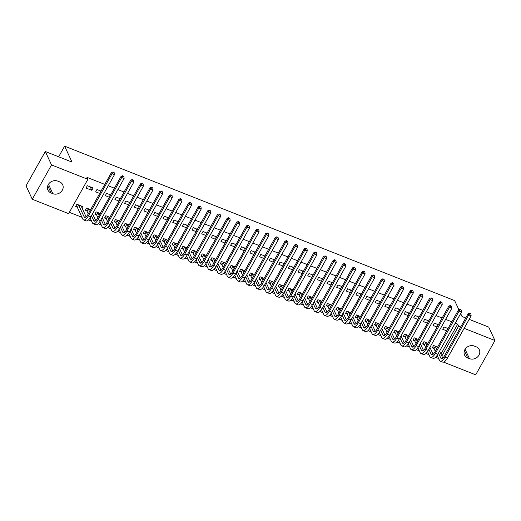 <?xml version="1.0" encoding="UTF-8"?>
<svg xmlns="http://www.w3.org/2000/svg" width="521" height="521" viewBox="0 0 521 521"><rect width="100%" height="100%" fill="white"/><g stroke="black" fill="none" stroke-linecap="round" stroke-linejoin="round"><path stroke-width="0.78" d="M69.365 212.314L81.973 217.309M88.511 219.895L91.611 221.125M98.15 223.711L101.25 224.942M107.795 227.534L110.888 228.758M117.433 231.35L120.527 232.574M127.072 235.166L130.165 236.391M136.71 238.983L139.804 240.207M146.349 242.799L149.449 244.023M155.987 246.615L159.087 247.84M165.626 250.432L168.726 251.663M175.271 254.248L178.364 255.479M184.909 258.064L188.003 259.295M194.548 261.887L197.641 263.112M204.186 265.703L207.28 266.928M213.825 269.52L216.925 270.744M223.463 273.336L226.563 274.56M233.102 277.152L236.202 278.377M242.747 280.969L245.84 282.193M252.385 284.785L255.479 286.009M262.024 288.601L265.117 289.832M271.662 292.418L274.756 293.649M281.301 296.241L284.401 297.465M290.939 300.057L294.039 301.281M300.578 303.873L303.678 305.098M310.223 307.69L313.316 308.914M319.861 311.506L322.955 312.73M329.5 315.322L332.593 316.547M339.138 319.139L342.238 320.363M348.777 322.955L351.877 324.186M358.415 326.771L361.515 328.002M368.054 330.594L371.154 331.818M377.699 334.41L380.792 335.635M387.337 338.227L390.431 339.451M396.976 342.043L400.069 343.267M406.614 345.859L409.714 347.084M416.253 349.676L419.353 350.9M425.891 353.492L428.991 354.716M435.53 357.308L438.428 358.455L439.444 360.285M68.622 213.643L32.276 199.256L51.533 164.936L87.873 179.328L68.622 213.643M51.533 164.936L45.307 151.507L26.05 185.821L32.276 199.256M469.187 319.353L488.724 327.09L494.95 340.519L475.693 374.84L443.579 362.121M45.307 151.507L72.009 162.083L64.624 146.16L58.658 156.795M64.624 146.16L454.638 300.597L458.871 309.735M86.818 211.005L85.255 210.386L86.558 208.068L90.602 209.67M101.015 191.122L96.965 189.52L95.662 191.839L99.713 193.441M106.095 218.644L104.532 218.025L105.835 215.707L109.885 217.309M120.292 198.755L116.242 197.153L114.939 199.471L118.99 201.08M125.379 226.277L123.809 225.658L125.112 223.34L129.162 224.942M139.569 206.394L135.525 204.792L134.223 207.111L138.267 208.713M144.656 233.909L143.093 233.291L144.395 230.972L148.439 232.574M158.846 214.027L154.802 212.425L153.5 214.743L157.55 216.345M163.933 241.542L162.37 240.923L163.672 238.605L167.716 240.207M178.13 221.659L174.079 220.057L172.777 222.376L176.827 223.978M183.216 249.181L181.647 248.556L182.949 246.238L187 247.846M197.407 229.292L193.356 227.69L192.06 230.008L196.104 231.611M202.493 256.814L200.93 256.195L202.226 253.877L206.277 255.479M216.684 236.931L212.64 235.323L211.337 237.641L215.388 239.25M221.77 264.447L220.207 263.828L221.51 261.509L225.554 263.112M235.967 244.564L231.917 242.962L230.614 245.28L234.665 246.882M241.047 272.079L239.484 271.461L240.787 269.142L244.837 270.744M255.244 252.197L251.194 250.594L249.898 252.913L253.942 254.515M260.331 279.712L258.761 279.093L260.064 276.775L264.114 278.377M274.521 259.829L270.477 258.227L269.175 260.546L273.219 262.148M279.608 287.351L278.045 286.726L279.347 284.407L283.391 286.016M293.805 267.462L289.754 265.86L288.452 268.178L292.502 269.78M298.885 294.984L297.322 294.365L298.624 292.047L302.668 293.649M313.082 275.101L309.031 273.499L307.729 275.817L311.779 277.419M318.168 302.616L316.599 301.998L317.901 299.679L321.952 301.281M332.359 282.734L328.308 281.132L327.012 283.45L331.056 285.052M337.445 310.249L335.882 309.63L337.178 307.312L341.229 308.914M351.636 290.366L347.592 288.764L346.289 291.083L350.34 292.685M356.722 317.882L355.159 317.263L356.462 314.945L360.506 316.547M370.919 297.999L366.869 296.397L365.566 298.715L369.617 300.317M375.999 325.521L374.436 324.902L375.739 322.584L379.789 324.186M390.196 305.638L386.146 304.03L384.85 306.348L388.894 307.957M395.283 333.153L393.72 332.535L395.016 330.216L399.066 331.818M409.473 313.271L405.429 311.669L404.127 313.987L408.171 315.589M414.56 340.786L412.997 340.167L414.299 337.849L418.343 339.451M428.757 320.903L424.706 319.301L423.404 321.62L427.454 323.222M433.837 348.419L432.274 347.8L433.576 345.482L437.627 347.084M448.034 328.536L443.983 326.934L442.681 329.252L446.731 330.855M440.896 354.059L457.685 324.14L455.256 323.183M451.805 321.815L445.618 319.366M442.166 317.999L435.979 315.544M432.528 314.176L426.341 311.727M422.889 310.36L416.702 307.911M413.251 306.543L407.064 304.095M403.612 302.727L397.425 300.278M393.967 298.911L387.78 296.462M384.329 295.094L378.142 292.646M374.69 291.278L368.503 288.829M365.052 287.462L358.865 285.013M355.413 283.645L349.226 281.19M345.775 279.829L339.588 277.374M336.136 276.006L329.949 273.558M326.491 272.19L320.304 269.741M316.853 268.374L310.666 265.925M307.214 264.557L301.027 262.109M297.576 260.741L291.389 258.292M287.937 256.925L281.75 254.476M278.299 253.108L272.112 250.66M268.654 249.292L262.473 246.837M259.015 245.476L252.828 243.02M249.377 241.653L243.19 239.204M239.738 237.837L233.551 235.388M230.1 234.02L223.913 231.571M220.461 230.204L214.274 227.755M210.823 226.388L204.636 223.939M201.178 222.571L194.991 220.123M191.539 218.755L185.352 216.306M181.901 214.939L175.714 212.49M172.262 211.122L166.075 208.667M162.624 207.299L156.437 204.851M152.985 203.483L146.798 201.034M143.347 199.667L137.16 197.218M133.702 195.85L127.515 193.402M124.063 192.034L117.876 189.585M114.425 188.218L108.238 185.769M104.786 184.401L86.955 177.342L87.873 179.328M438.395 324.72L434.345 323.118L433.042 325.436L437.093 327.038M424.198 344.602L422.635 343.984L423.938 341.665L427.982 343.267M419.112 317.087L415.068 315.485L413.765 317.803L417.816 319.406M404.921 336.97L403.358 336.351L404.654 334.033L408.705 335.635M399.835 309.454L395.784 307.846L394.488 310.171L398.532 311.773M385.644 329.337L384.075 328.718L385.377 326.4L389.428 328.002M380.558 301.815L376.507 300.213L375.205 302.532L379.255 304.134M366.361 321.704L364.798 321.079L366.1 318.761L370.151 320.369M361.281 294.183L357.23 292.581L355.928 294.899L359.978 296.501M347.084 314.065L345.521 313.447L346.823 311.128L350.867 312.73M341.997 286.55L337.953 284.948L336.651 287.266L340.695 288.868M327.807 306.433L326.237 305.814L327.54 303.496L331.59 305.098M322.72 278.917L318.67 277.315L317.374 279.634L321.418 281.236M308.523 298.8L306.96 298.181L308.263 295.863L312.313 297.465M303.443 271.285L299.393 269.676L298.09 271.995L302.141 273.603M289.246 291.167L287.683 290.549L288.986 288.23L293.03 289.832M284.16 263.646L280.116 262.043L278.813 264.362L282.864 265.964M269.969 283.535L268.406 282.91L269.702 280.591L273.753 282.2M264.883 256.013L260.832 254.411L259.536 256.729L263.58 258.331M250.692 275.896L249.123 275.277L250.425 272.958L254.476 274.56M245.606 248.38L241.555 246.778L240.253 249.097L244.303 250.699M231.409 268.263L229.846 267.644L231.148 265.326L235.192 266.928M226.329 240.748L222.278 239.146L220.976 241.464L225.026 243.066M212.132 260.63L210.569 260.012L211.871 257.693L215.915 259.295M207.045 233.108L203.001 231.506L201.699 233.825L205.743 235.427M192.855 252.998L191.285 252.379L192.588 250.054L196.638 251.663M187.768 225.476L183.718 223.874L182.415 226.192L186.466 227.794M173.571 245.358L172.008 244.74L173.311 242.421L177.361 244.023M168.491 217.843L164.441 216.241L163.138 218.56L167.189 220.162M154.294 237.726L152.731 237.107L154.034 234.789L158.078 236.391M149.208 210.21L145.164 208.608L143.861 210.927L147.912 212.529M135.017 230.093L133.454 229.474L134.75 227.156L138.801 228.758M129.931 202.578L125.88 200.969L124.584 203.288L128.628 204.896M115.74 222.46L114.171 221.842L115.473 219.523L119.524 221.125M110.654 194.939L106.603 193.337L105.301 195.655L109.351 197.257M96.457 214.828L94.894 214.203L96.196 211.884L100.24 213.493M93.109 187.996L87.326 185.704L86.024 188.022L91.807 190.315L93.109 187.996M81.947 207.886L82.702 206.544L76.913 204.252L75.617 206.57L77.18 207.189M51.11 192.991A7.164 6.245 -24.9 0 1 47.939 190.074A7.164 6.245 -24.9 0 1 49.762 182.747A7.164 6.245 -24.9 0 1 57.766 181.126L59.505 181.809A7.164 6.245 -24.9 0 1 62.676 184.734A7.164 6.245 -24.9 0 1 60.846 192.054A7.164 6.245 -24.9 0 1 52.842 193.682L51.11 192.991L47.756 185.769M457.685 324.14L458.61 326.133L460.701 326.96M464.152 328.328L494.95 340.519M460.655 313.57L462.023 316.521L465.735 317.986M476.122 346.784A7.164 6.245 -24.9 0 1 479.287 349.702A7.164 6.245 -24.9 0 1 477.464 357.028A7.164 6.245 -24.9 0 1 469.46 358.65L467.721 357.966A7.164 6.245 -24.9 0 1 464.556 355.042A7.164 6.245 -24.9 0 1 466.38 347.722A7.164 6.245 -24.9 0 1 474.384 346.094L476.122 346.784M441.821 356.051L458.61 326.133M446.855 328.074L447.506 329.474M437.217 324.257L437.868 325.658M427.578 320.435L428.229 321.841M417.94 316.618L418.591 318.025M408.301 312.802L408.952 314.209M398.663 308.986L399.307 310.386M389.018 305.169L389.669 306.569M379.379 301.353L380.03 302.753M369.741 297.537L370.392 298.937M360.102 293.72L360.753 295.12M350.464 289.904L351.115 291.304M340.825 286.088L341.476 287.488M331.187 282.265L331.831 283.671M321.542 278.448L322.193 279.855M311.903 274.632L312.554 276.032M302.265 270.816L302.916 272.216M292.626 266.999L293.277 268.4M282.988 263.183L283.639 264.583M273.349 259.367L274 260.767M263.711 255.55L264.355 256.951M254.066 251.734L254.717 253.134M244.427 247.911L245.078 249.318M234.789 244.095L235.44 245.502M225.15 240.279L225.801 241.679M215.512 236.462L216.163 237.863M205.873 232.646L206.524 234.046M196.235 228.83L196.879 230.23M186.59 225.013L187.241 226.414M176.951 221.197L177.602 222.597M167.313 217.381L167.964 218.781M157.674 213.558L158.325 214.965M148.036 209.742L148.687 211.148M138.397 205.925L139.048 207.332M128.759 202.109L129.403 203.509M119.114 198.293L119.765 199.693M109.475 194.476L110.126 195.876M99.837 190.66L100.488 192.06M90.198 186.844L91.807 190.315M470.925 314.007L469.727 313.128L470.925 314.007L471.14 315.869L468.731 314.918L445.077 357.067A8.395 3.165 111.6 0 1 440.258 361.144A8.395 3.165 111.6 0 1 439.444 360.291L437.152 355.348M435.269 351.284L434.032 348.627L432.638 347.155M439.555 351.167L442.759 358.07M435.139 346.1L436.565 348.966M438.48 353.082L440.746 357.973A5.601 2.11 -68.4 0 0 441.287 358.539A5.601 2.11 -68.4 0 0 444.504 355.823L468.158 313.675L469.727 313.128M471.14 315.869L447.487 358.025A8.395 3.165 111.6 0 1 442.668 362.102L440.258 361.144M469.962 313.622L468.731 314.918L468.158 313.675M435.335 346.309L434.032 348.627M461.287 310.19L460.089 309.311L461.287 310.19L461.502 312.053L459.092 311.102L435.439 353.251A8.395 3.165 111.6 0 1 430.62 357.328A8.395 3.165 111.6 0 1 429.805 356.475L427.513 351.532M425.631 347.468L424.394 344.811L422.993 343.339M429.916 347.351L433.12 354.254M425.501 342.284L426.927 345.149M428.842 349.265L431.108 354.156A5.601 2.11 -68.4 0 0 431.648 354.723A5.601 2.11 -68.4 0 0 434.859 352.007L458.519 309.858L460.089 309.311M461.502 312.053L437.848 354.208A8.395 3.165 111.6 0 1 433.029 358.279L430.62 357.328M460.323 309.806L459.092 311.102L458.519 309.858M425.696 342.492L424.394 344.811M451.642 306.374L450.45 305.495L451.642 306.374L451.863 308.237L449.454 307.279L425.8 349.435A8.395 3.165 111.6 0 1 420.981 353.512A8.395 3.165 111.6 0 1 420.167 352.658L417.875 347.715M415.986 343.652L414.755 340.995L413.355 339.523M420.278 343.528L423.482 350.438M415.862 338.468L417.288 341.333M419.197 345.449L421.469 350.34A5.601 2.11 -68.4 0 0 422.01 350.907A5.601 2.11 -68.4 0 0 425.221 348.191L448.874 306.035L450.45 305.495M451.863 308.237L428.21 350.386A8.395 3.165 111.6 0 1 423.391 354.462L420.981 353.512M450.678 305.99L449.454 307.279L448.874 306.035M416.058 338.676L414.755 340.995M442.003 302.551L440.812 301.672L442.003 302.551L442.225 304.42L439.815 303.463L416.162 345.618A8.395 3.165 111.6 0 1 411.336 349.695A8.395 3.165 111.6 0 1 410.528 348.842L408.23 343.899M406.347 339.835L405.117 337.172L403.716 335.706M410.639 339.712L413.837 346.621M406.224 334.651L407.65 337.517M409.558 341.633L411.824 346.524A5.601 2.11 -68.4 0 0 412.372 347.09A5.601 2.11 -68.4 0 0 415.582 344.374L439.236 302.219L440.812 301.672M442.225 304.42L418.571 346.569A8.395 3.165 111.6 0 1 413.746 350.646L411.336 349.695M441.04 302.173L439.815 303.463L439.236 302.219M406.419 334.853L405.117 337.172M432.365 298.735L431.173 297.856L432.365 298.735L432.586 300.604L430.177 299.647L406.523 341.802A8.395 3.165 111.6 0 1 401.698 345.879A8.395 3.165 111.6 0 1 400.89 345.026L398.591 340.076M396.709 336.019L395.478 333.355L394.078 331.89M400.994 335.895L404.198 342.805M396.585 330.835L398.011 333.7M399.92 337.816L402.186 342.707A5.601 2.11 -68.4 0 0 402.726 343.274A5.601 2.11 -68.4 0 0 405.944 340.558L429.597 298.403L431.173 297.856M432.586 300.604L408.933 342.753A8.395 3.165 111.6 0 1 404.107 346.83L401.698 345.879M431.401 298.357L430.177 299.647L429.597 298.403M396.774 331.037L395.478 333.355M422.726 294.919L421.535 294.039L422.726 294.919L422.948 296.788L420.538 295.83L396.878 337.986A8.395 3.165 111.6 0 1 392.059 342.056A8.395 3.165 111.6 0 1 391.245 341.209L388.953 336.26M387.07 332.203L385.84 329.539L384.439 328.074M391.356 332.079L394.56 338.989M386.94 327.019L388.373 329.884M390.281 334L392.547 338.891A5.601 2.11 -68.4 0 0 393.088 339.458A5.601 2.11 -68.4 0 0 396.305 336.742L419.959 294.586L421.535 294.039M422.948 296.788L399.288 338.937A8.395 3.165 111.6 0 1 394.469 343.013L392.059 342.056M421.763 294.541L420.538 295.83L419.959 294.586M387.136 327.221L385.84 329.539M413.088 291.102L411.89 290.223L413.088 291.102L413.303 292.971L410.893 292.014L387.24 334.169A8.395 3.165 111.6 0 1 382.421 338.24A8.395 3.165 111.6 0 1 381.606 337.393L379.314 332.444M377.432 328.386L376.195 325.723L374.801 324.257M381.717 328.263L384.921 335.166M377.302 323.202L378.734 326.068M380.643 330.184L382.909 335.075A5.601 2.11 -68.4 0 0 383.449 335.641A5.601 2.11 -68.4 0 0 386.667 332.926L410.32 290.77L411.89 290.223M413.303 292.971L389.649 335.12A8.395 3.165 111.6 0 1 384.83 339.197L382.421 338.24M412.124 290.725L410.893 292.014L410.32 290.77M377.497 323.404L376.195 325.723M403.449 287.286L402.251 286.407L403.449 287.286L403.664 289.148L401.255 288.198L377.601 330.347A8.395 3.165 111.6 0 1 372.782 334.423A8.395 3.165 111.6 0 1 371.968 333.577L369.676 328.627M367.793 324.563L366.556 321.906L365.162 320.441M372.079 324.446L375.283 331.349M367.663 319.386L369.089 322.245M371.004 326.367L373.27 331.258A5.601 2.11 -68.4 0 0 373.811 331.825A5.601 2.11 -68.4 0 0 377.028 329.103L400.682 286.954L402.251 286.407M403.664 289.148L380.011 331.304A8.395 3.165 111.6 0 1 375.192 335.381L372.782 334.423M402.486 286.902L401.255 288.198L400.682 286.954M367.859 319.588L366.556 321.906M393.811 283.47L392.613 282.59L393.811 283.47L394.026 285.332L391.616 284.381L367.963 326.53A8.395 3.165 111.6 0 1 363.144 330.607A8.395 3.165 111.6 0 1 362.329 329.76L360.037 324.811M358.148 320.747L356.918 318.09L355.517 316.618M362.44 320.63L365.644 327.533M358.025 315.563L359.451 318.429M361.359 322.551L363.632 327.435A5.601 2.11 -68.4 0 0 364.172 328.009A5.601 2.11 -68.4 0 0 367.383 325.286L391.043 283.137L392.613 282.59M394.026 285.332L370.372 327.488A8.395 3.165 111.6 0 1 365.553 331.564L363.144 330.607M392.847 283.085L391.616 284.381L391.043 283.137M358.22 315.772L356.918 318.09M384.166 279.653L382.974 278.774L384.166 279.653L384.387 281.516L381.978 280.565L358.324 322.714A8.395 3.165 111.6 0 1 353.505 326.791A8.395 3.165 111.6 0 1 352.691 325.938L350.399 320.995M348.51 316.931L347.279 314.274L345.879 312.802M352.802 316.814L355.999 323.717M348.386 311.747L349.812 314.612M351.721 318.728L353.993 323.619A5.601 2.11 -68.4 0 0 354.534 324.186A5.601 2.11 -68.4 0 0 357.745 321.47L381.398 279.321L382.974 278.774M384.387 281.516L360.734 323.671A8.395 3.165 111.6 0 1 355.915 327.748L353.505 326.791M383.202 279.269L381.978 280.565L381.398 279.321M348.582 311.955L347.279 314.274M374.527 275.837L373.336 274.958L374.527 275.837L374.749 277.7L372.339 276.749L348.686 318.898A8.395 3.165 111.6 0 1 343.86 322.974A8.395 3.165 111.6 0 1 343.052 322.121L340.754 317.178M338.871 313.114L337.641 310.457L336.24 308.986M343.163 312.997L346.361 319.901M338.748 307.931L340.174 310.796M342.082 314.912L344.348 319.803A5.601 2.11 -68.4 0 0 344.895 320.369A5.601 2.11 -68.4 0 0 348.106 317.654L371.76 275.505L373.336 274.958M374.749 277.7L351.095 319.855A8.395 3.165 111.6 0 1 346.27 323.925L343.86 322.974M373.564 275.453L372.339 276.749L371.76 275.505M338.943 308.139L337.641 310.457M364.889 272.021L363.697 271.141L364.889 272.021L365.11 273.883L362.701 272.926L339.047 315.081A8.395 3.165 111.6 0 1 334.222 319.158A8.395 3.165 111.6 0 1 333.414 318.305L331.115 313.362M329.233 309.298L328.002 306.641L326.602 305.169M333.518 309.174L336.722 316.084M329.109 304.114L330.535 306.98M332.444 311.096L334.71 315.986A5.601 2.11 -68.4 0 0 335.25 316.553A5.601 2.11 -68.4 0 0 338.468 313.837L362.121 271.688L363.697 271.141M365.11 273.883L341.457 316.032A8.395 3.165 111.6 0 1 336.631 320.109L334.222 319.158M363.925 271.636L362.701 272.926L362.121 271.688M329.298 304.323L328.002 306.641M355.25 268.204L354.059 267.325L355.25 268.204L355.472 270.067L353.062 269.11L329.402 311.265A8.395 3.165 111.6 0 1 324.583 315.342A8.395 3.165 111.6 0 1 323.769 314.489L321.477 309.546M319.594 305.482L318.357 302.818L316.963 301.353M323.88 305.358L327.084 312.268M319.464 300.298L320.897 303.163M322.805 307.279L325.071 312.17A5.601 2.11 -68.4 0 0 325.612 312.737A5.601 2.11 -68.4 0 0 328.829 310.021L352.483 267.866L354.059 267.325M355.472 270.067L331.812 312.216A8.395 3.165 111.6 0 1 326.993 316.293L324.583 315.342M354.287 267.82L353.062 269.11L352.483 267.866M319.66 300.5L318.357 302.818M345.612 264.381L344.414 263.502L345.612 264.381L345.827 266.251L343.417 265.293L319.764 307.449A8.395 3.165 111.6 0 1 314.945 311.525A8.395 3.165 111.6 0 1 314.13 310.672L311.838 305.723M309.956 301.666L308.719 299.002L307.325 297.537M314.241 301.542L317.445 308.452M309.826 296.482L311.258 299.347M313.167 303.463L315.433 308.354A5.601 2.11 -68.4 0 0 315.973 308.92A5.601 2.11 -68.4 0 0 319.191 306.205L342.844 264.049L344.414 263.502M345.827 266.251L322.173 308.399A8.395 3.165 111.6 0 1 317.354 312.476L314.945 311.525M344.648 264.004L343.417 265.293L342.844 264.049M310.021 296.683L308.719 299.002M335.973 260.565L334.775 259.686L335.973 260.565L336.188 262.434L333.779 261.477L310.125 303.632A8.395 3.165 111.6 0 1 305.306 307.703A8.395 3.165 111.6 0 1 304.492 306.856L302.2 301.906M300.317 297.849L299.08 295.186L297.686 293.72M304.603 297.725L307.807 304.635M300.187 292.665L301.613 295.531M303.528 299.647L305.794 304.538A5.601 2.11 -68.4 0 0 306.335 305.104A5.601 2.11 -68.4 0 0 309.552 302.388L333.206 260.233L334.775 259.686M336.188 262.434L312.535 304.583A8.395 3.165 111.6 0 1 307.716 308.66L305.306 307.703M335.01 260.187L333.779 261.477L333.206 260.233M300.383 292.867L299.08 295.186M326.328 256.749L325.137 255.87L326.328 256.749L326.55 258.618L324.14 257.661L300.487 299.816A8.395 3.165 111.6 0 1 295.668 303.886A8.395 3.165 111.6 0 1 294.853 303.04L292.561 298.09M290.672 294.033L289.442 291.369L288.041 289.904M294.964 293.909L298.168 300.812M290.549 288.849L291.975 291.714M293.883 295.83L296.156 300.721A5.601 2.11 -68.4 0 0 296.696 301.288A5.601 2.11 -68.4 0 0 299.907 298.572L323.567 256.417L325.137 255.87M326.55 258.618L302.896 300.767A8.395 3.165 111.6 0 1 298.077 304.844L295.668 303.886M325.365 256.371L324.14 257.661L323.567 256.417M290.744 289.051L289.442 291.369M316.69 252.932L315.498 252.053L316.69 252.932L316.911 254.795L314.502 253.844L290.848 295.993A8.395 3.165 111.6 0 1 286.022 300.07A8.395 3.165 111.6 0 1 285.215 299.223L282.923 294.274M281.034 290.21L279.803 287.553L278.403 286.088M285.326 290.093L288.523 296.996M280.91 285.033L282.336 287.892M284.245 292.014L286.517 296.905A5.601 2.11 -68.4 0 0 287.058 297.471A5.601 2.11 -68.4 0 0 290.269 294.749L313.922 252.6L315.498 252.053M316.911 254.795L293.258 296.95A8.395 3.165 111.6 0 1 288.439 301.027L286.022 300.07M315.726 252.548L314.502 253.844L313.922 252.6M281.106 285.234L279.803 287.553M307.051 249.116L305.86 248.237L307.051 249.116L307.273 250.979L304.863 250.028L281.21 292.177A8.395 3.165 111.6 0 1 276.384 296.254A8.395 3.165 111.6 0 1 275.576 295.407L273.278 290.457M271.395 286.394L270.165 283.737L268.764 282.265M275.687 286.276L278.885 293.18M271.272 281.21L272.698 284.075M274.606 288.198L276.872 293.089A5.601 2.11 -68.4 0 0 277.419 293.655A5.601 2.11 -68.4 0 0 280.63 290.933L304.284 248.784L305.86 248.237M307.273 250.979L283.619 293.134A8.395 3.165 111.6 0 1 278.794 297.211L276.384 296.254M306.087 248.732L304.863 250.028L304.284 248.784M271.467 281.418L270.165 283.737M297.413 245.3L296.221 244.421L297.413 245.3L297.634 247.162L295.225 246.212L271.571 288.36A8.395 3.165 111.6 0 1 266.745 292.437A8.395 3.165 111.6 0 1 265.931 291.584L263.639 286.641M261.757 282.577L260.526 279.92L259.126 278.448M266.042 282.46L269.246 289.363M261.633 277.393L263.059 280.259M264.968 284.375L267.234 289.266A5.601 2.11 -68.4 0 0 267.774 289.832A5.601 2.11 -68.4 0 0 270.992 287.117L294.645 244.968L296.221 244.421M297.634 247.162L273.981 289.318A8.395 3.165 111.6 0 1 269.155 293.395L266.745 292.437M296.449 244.916L295.225 246.212L294.645 244.968M261.822 277.602L260.526 279.92M287.774 241.483L286.576 240.604L287.774 241.483L287.996 243.346L285.586 242.395L261.926 284.544A8.395 3.165 111.6 0 1 257.107 288.621A8.395 3.165 111.6 0 1 256.293 287.768L254.001 282.825M252.118 278.761L250.881 276.104L249.487 274.632M256.404 278.644L259.608 285.547M251.988 273.577L253.421 276.443M255.329 280.558L257.595 285.449A5.601 2.11 -68.4 0 0 258.136 286.016A5.601 2.11 -68.4 0 0 261.353 283.3L285.007 241.151L286.576 240.604M287.996 243.346L264.336 285.501A8.395 3.165 111.6 0 1 259.517 289.572L257.107 288.621M286.81 241.099L285.586 242.395L285.007 241.151M252.184 273.785L250.881 276.104M278.136 237.667L276.938 236.788L278.136 237.667L278.351 239.53L275.941 238.572L252.288 280.728A8.395 3.165 111.6 0 1 247.468 284.805A8.395 3.165 111.6 0 1 246.654 283.952L244.362 279.009M242.48 274.945L241.243 272.288L239.849 270.816M246.765 274.827L249.969 281.731M242.35 269.761L243.782 272.626M245.691 276.742L247.957 281.633A5.601 2.11 -68.4 0 0 248.497 282.2A5.601 2.11 -68.4 0 0 251.715 279.484L275.368 237.335L276.938 236.788M278.351 239.53L254.697 281.685A8.395 3.165 111.6 0 1 249.878 285.755L247.468 284.805M277.172 237.283L275.941 238.572L275.368 237.335M242.545 269.969L241.243 272.288M268.497 233.851L267.299 232.972L268.497 233.851L268.712 235.713L266.303 234.756L242.649 276.911A8.395 3.165 111.6 0 1 237.83 280.988A8.395 3.165 111.6 0 1 237.016 280.135L234.724 275.192M232.841 271.128L231.604 268.465L230.21 266.999M237.127 271.005L240.331 277.914M232.711 265.944L234.137 268.81M236.052 272.926L238.318 277.817A5.601 2.11 -68.4 0 0 238.859 278.383A5.601 2.11 -68.4 0 0 242.076 275.668L265.73 233.512L267.299 232.972M268.712 235.713L245.059 277.862A8.395 3.165 111.6 0 1 240.24 281.939L237.83 280.988M267.534 233.467L266.303 234.756L265.73 233.512M232.907 266.146L231.604 268.465M258.852 230.028L257.661 229.149L258.852 230.028L259.074 231.897L256.664 230.94L233.011 273.095A8.395 3.165 111.6 0 1 228.191 277.172A8.395 3.165 111.6 0 1 227.377 276.319L225.085 271.369M223.196 267.312L221.966 264.648L220.565 263.183M227.488 267.188L230.692 274.098M223.073 262.128L224.499 264.994M226.407 269.11L228.68 274A5.601 2.11 -68.4 0 0 229.22 274.567A5.601 2.11 -68.4 0 0 232.431 271.851L256.091 229.696L257.661 229.149M259.074 231.897L235.42 274.046A8.395 3.165 111.6 0 1 230.601 278.123L228.191 277.172M257.888 229.65L256.664 230.94L256.091 229.696M223.268 262.33L221.966 264.648M249.214 226.212L248.022 225.333L249.214 226.212L249.435 228.081L247.026 227.123L223.372 269.279A8.395 3.165 111.6 0 1 218.546 273.356A8.395 3.165 111.6 0 1 217.739 272.503L215.447 267.553M213.558 263.496L212.327 260.832L210.927 259.367M217.85 263.372L221.047 270.282M213.434 258.312L214.86 261.177M216.769 265.293L219.041 270.184A5.601 2.11 -68.4 0 0 219.582 270.751A5.601 2.11 -68.4 0 0 222.793 268.035L246.446 225.88L248.022 225.333M249.435 228.081L225.782 270.23A8.395 3.165 111.6 0 1 220.963 274.306L218.546 273.356M248.25 225.834L247.026 227.123L246.446 225.88M213.63 258.514L212.327 260.832M239.575 222.395L238.384 221.516L239.575 222.395L239.797 224.264L237.387 223.307L213.734 265.463A8.395 3.165 111.6 0 1 208.908 269.533A8.395 3.165 111.6 0 1 208.1 268.686L205.802 263.737M203.919 259.679L202.689 257.016L201.288 255.55M208.211 259.556L211.409 266.459M203.796 254.495L205.222 257.361M207.13 261.477L209.396 266.368A5.601 2.11 -68.4 0 0 209.943 266.934A5.601 2.11 -68.4 0 0 213.154 264.219L236.808 222.063L238.384 221.516M239.797 224.264L216.143 266.413A8.395 3.165 111.6 0 1 211.318 270.49L208.908 269.533M238.611 222.018L237.387 223.307L236.808 222.063M203.991 254.697L202.689 257.016M229.937 218.579L228.745 217.7L229.937 218.579L230.158 220.442L227.749 219.491L204.089 261.64A8.395 3.165 111.6 0 1 199.269 265.717A8.395 3.165 111.6 0 1 198.455 264.87L196.163 259.92M194.281 255.863L193.05 253.199L191.65 251.734M198.566 255.739L201.77 262.643M194.157 250.679L195.583 253.538M197.492 257.661L199.758 262.551A5.601 2.11 -68.4 0 0 200.298 263.118A5.601 2.11 -68.4 0 0 203.516 260.396L227.169 218.247L228.745 217.7M230.158 220.442L206.505 262.597A8.395 3.165 111.6 0 1 201.679 266.674L199.269 265.717M228.973 218.195L227.749 219.491L227.169 218.247M194.346 250.881L193.05 253.199M220.298 214.763L219.1 213.884L220.298 214.763L220.52 216.625L218.11 215.674L194.45 257.823A8.395 3.165 111.6 0 1 189.631 261.9A8.395 3.165 111.6 0 1 188.817 261.054L186.525 256.104M184.642 252.04L183.405 249.383L182.011 247.911M188.928 251.923L192.132 258.826M184.512 246.863L185.945 249.722M187.853 253.844L190.119 258.735A5.601 2.11 -68.4 0 0 190.66 259.302A5.601 2.11 -68.4 0 0 193.877 256.579L217.531 214.431L219.1 213.884M220.52 216.625L196.86 258.781A8.395 3.165 111.6 0 1 192.041 262.858L189.631 261.9M219.334 214.378L218.11 215.674L217.531 214.431M184.708 247.065L183.405 249.383M210.66 210.946L209.462 210.067L210.66 210.946L210.875 212.809L208.465 211.858L184.812 254.007A8.395 3.165 111.6 0 1 179.992 258.084A8.395 3.165 111.6 0 1 179.178 257.231L176.886 252.288M175.004 248.224L173.767 245.567L172.373 244.095M179.289 248.107L182.493 255.01M174.874 243.04L176.306 245.905M178.215 250.021L180.481 254.912A5.601 2.11 -68.4 0 0 181.021 255.485A5.601 2.11 -68.4 0 0 184.239 252.763L207.892 210.614L209.462 210.067M210.875 212.809L187.221 254.964A8.395 3.165 111.6 0 1 182.402 259.041L179.992 258.084M209.696 210.562L208.465 211.858L207.892 210.614M175.069 243.248L173.767 245.567M201.021 207.13L199.823 206.251L201.021 207.13L201.236 208.993L198.827 208.042L175.173 250.191A8.395 3.165 111.6 0 1 170.354 254.268A8.395 3.165 111.6 0 1 169.54 253.414L167.248 248.471M165.365 244.408L164.128 241.751L162.734 240.279M169.651 244.29L172.855 251.194M165.235 239.224L166.661 242.089M168.576 246.205L170.842 251.096A5.601 2.11 -68.4 0 0 171.383 251.663A5.601 2.11 -68.4 0 0 174.6 248.947L198.254 206.798L199.823 206.251M201.236 208.993L177.583 251.148A8.395 3.165 111.6 0 1 172.764 255.218L170.354 254.268M200.057 206.746L198.827 208.042L198.254 206.798M165.431 239.432L164.128 241.751M191.376 203.314L190.185 202.435L191.376 203.314L191.598 205.176L189.188 204.225L165.535 246.374A8.395 3.165 111.6 0 1 160.715 250.451A8.395 3.165 111.6 0 1 159.901 249.598L157.609 244.655M155.72 240.591L154.49 237.934L153.089 236.462M160.012 240.474L163.216 247.377M155.597 235.407L157.023 238.273M158.931 242.389L161.204 247.28A5.601 2.11 -68.4 0 0 161.744 247.846A5.601 2.11 -68.4 0 0 164.955 245.13L188.615 202.982L190.185 202.435M191.598 205.176L167.944 247.332A8.395 3.165 111.6 0 1 163.125 251.402L160.715 250.451M190.412 202.93L189.188 204.225L188.615 202.982M155.792 235.616L154.49 237.934M181.738 199.497L180.546 198.618L181.738 199.497L181.959 201.36L179.55 200.403L155.896 242.558A8.395 3.165 111.6 0 1 151.07 246.635A8.395 3.165 111.6 0 1 150.263 245.782L147.971 240.839M146.082 236.775L144.851 234.118L143.451 232.646M150.374 236.651L153.571 243.561M145.958 231.591L147.384 234.457M149.293 238.572L151.565 243.463A5.601 2.11 -68.4 0 0 152.106 244.03A5.601 2.11 -68.4 0 0 155.317 241.314L178.97 199.159L180.546 198.618M181.959 201.36L158.306 243.509A8.395 3.165 111.6 0 1 153.48 247.586L151.07 246.635M180.774 199.113L179.55 200.403L178.97 199.159M146.154 231.793L144.851 234.118M172.099 195.675L170.908 194.795L172.099 195.675L172.321 197.544L169.911 196.586L146.258 238.742A8.395 3.165 111.6 0 1 141.432 242.819A8.395 3.165 111.6 0 1 140.624 241.965L138.326 237.022M136.443 232.959L135.213 230.295L133.812 228.83M140.735 232.835L143.933 239.745M136.32 227.775L137.746 230.64M139.654 234.756L141.92 239.647A5.601 2.11 -68.4 0 0 142.467 240.214A5.601 2.11 -68.4 0 0 145.678 237.498L169.332 195.342L170.908 194.795M172.321 197.544L148.667 239.693A8.395 3.165 111.6 0 1 143.842 243.769L141.432 242.819M171.135 195.297L169.911 196.586L169.332 195.342M136.515 227.977L135.213 230.295M162.461 191.858L161.269 190.979L162.461 191.858L162.682 193.727L160.273 192.77L136.613 234.925A8.395 3.165 111.6 0 1 131.793 239.002A8.395 3.165 111.6 0 1 130.979 238.149L128.687 233.2M126.805 229.142L125.574 226.479L124.174 225.013M131.09 229.019L134.294 235.928M126.675 223.958L128.107 226.824M130.016 230.94L132.282 235.831A5.601 2.11 -68.4 0 0 132.822 236.397A5.601 2.11 -68.4 0 0 136.04 233.682L159.693 191.526L161.269 190.979M162.682 193.727L139.029 235.876A8.395 3.165 111.6 0 1 134.203 239.953L131.793 239.002M161.497 191.481L160.273 192.77L159.693 191.526M126.87 224.16L125.574 226.479M152.822 188.042L151.624 187.163L152.822 188.042L153.044 189.911L150.634 188.954L126.974 231.109A8.395 3.165 111.6 0 1 122.155 235.179A8.395 3.165 111.6 0 1 121.341 234.333L119.049 229.383M117.166 225.326L115.929 222.662L114.535 221.197M121.452 225.202L124.656 232.105M117.036 220.142L118.469 223.008M120.377 227.123L122.643 232.014A5.601 2.11 -68.4 0 0 123.184 232.581A5.601 2.11 -68.4 0 0 126.401 229.865L150.055 187.71L151.624 187.163M153.044 189.911L129.384 232.06A8.395 3.165 111.6 0 1 124.565 236.137L122.155 235.179M151.858 187.664L150.634 188.954L150.055 187.71M117.232 220.344L115.929 222.662M143.184 184.226L141.986 183.346L143.184 184.226L143.399 186.095L140.989 185.137L117.336 227.286A8.395 3.165 111.6 0 1 112.516 231.363A8.395 3.165 111.6 0 1 111.702 230.516L109.41 225.567M107.528 221.51L106.291 218.846L104.897 217.381M111.813 221.386L115.017 228.289M107.398 216.326L108.824 219.191M110.739 223.307L113.005 228.198A5.601 2.11 -68.4 0 0 113.545 228.765A5.601 2.11 -68.4 0 0 116.763 226.049L140.416 183.893L141.986 183.346M143.399 186.095L119.745 228.244A8.395 3.165 111.6 0 1 114.926 232.32L112.516 231.363M142.22 183.848L140.989 185.137L140.416 183.893M107.593 216.528L106.291 218.846M133.545 180.409L132.347 179.53L133.545 180.409L133.76 182.272L131.351 181.321L107.697 223.47A8.395 3.165 111.6 0 1 102.878 227.547A8.395 3.165 111.6 0 1 102.064 226.7L99.771 221.751M97.889 217.687L96.652 215.03L95.258 213.558M102.175 217.57L105.379 224.473M97.759 212.509L99.185 215.368M101.1 219.491L103.366 224.382A5.601 2.11 -68.4 0 0 103.907 224.948A5.601 2.11 -68.4 0 0 107.118 222.226L130.778 180.077L132.347 179.53M133.76 182.272L110.107 224.427A8.395 3.165 111.6 0 1 105.288 228.504L102.878 227.547M132.581 180.025L131.351 181.321L130.778 180.077M97.955 212.711L96.652 215.03M123.9 176.593L122.709 175.714L123.9 176.593L124.122 178.456L121.712 177.505L98.059 219.654A8.395 3.165 111.6 0 1 93.239 223.73A8.395 3.165 111.6 0 1 92.425 222.877L90.133 217.934M88.244 213.87L87.014 211.213L85.613 209.742M92.536 213.753L95.74 220.657M88.121 208.687L89.547 211.552M91.455 215.674L93.728 220.559A5.601 2.11 -68.4 0 0 94.268 221.132A5.601 2.11 -68.4 0 0 97.479 218.41L121.139 176.261L122.709 175.714M124.122 178.456L100.468 220.611A8.395 3.165 111.6 0 1 95.649 224.688L93.239 223.73M122.936 176.209L121.712 177.505L121.139 176.261M88.316 208.895L87.014 211.213M114.262 172.777L113.07 171.897L114.262 172.777L114.483 174.639L112.074 173.688L88.42 215.837A8.395 3.165 111.6 0 1 83.594 219.914A8.395 3.165 111.6 0 1 82.787 219.061L77.375 207.397L75.975 205.925M81.133 205.925L86.095 216.84M78.482 204.87L84.089 216.743A5.601 2.11 -68.4 0 0 84.63 217.309A5.601 2.11 -68.4 0 0 87.841 214.593L111.494 172.444L113.07 171.897M114.483 174.639L90.83 216.795A8.395 3.165 111.6 0 1 86.004 220.871L83.594 219.914M113.298 172.392L112.074 173.688L111.494 172.444M78.678 205.079L77.375 207.397M469.46 358.65L465.097 349.239M467.721 357.966L464.374 350.737M52.842 193.682L48.479 184.265M442.068 358.5L440.746 357.973M447.487 358.025L445.077 357.067M432.43 354.684L431.108 354.156M437.848 354.208L435.439 353.251M422.792 350.867L421.469 350.34M428.21 350.386L425.8 349.435M413.153 347.051L411.824 346.524M418.571 346.569L416.162 345.618M403.514 343.228L402.186 342.707M408.933 342.753L406.523 341.802M393.876 339.412L392.547 338.891M399.288 338.937L396.878 337.986M384.231 335.596L382.909 335.075M389.649 335.12L387.24 334.169M374.592 331.779L373.27 331.258M380.011 331.304L377.601 330.347M364.954 327.963L363.632 327.435M370.372 327.488L367.963 326.53M355.315 324.147L353.993 323.619M360.734 323.671L358.324 322.714M345.677 320.33L344.348 319.803M351.095 319.855L348.686 318.898M336.038 316.514L334.71 315.986M341.457 316.032L339.047 315.081M326.4 312.698L325.071 312.17M331.812 312.216L329.402 311.265M316.755 308.875L315.433 308.354M322.173 308.399L319.764 307.449M307.116 305.059L305.794 304.538M312.535 304.583L310.125 303.632M297.478 301.242L296.156 300.721M302.896 300.767L300.487 299.816M287.839 297.426L286.517 296.905M293.258 296.95L290.848 295.993M278.201 293.61L276.872 293.089M283.619 293.134L281.21 292.177M268.562 289.793L267.234 289.266M273.981 289.318L271.571 288.36M258.917 285.977L257.595 285.449M264.336 285.501L261.926 284.544M249.279 282.161L247.957 281.633M254.697 281.685L252.288 280.728M239.64 278.344L238.318 277.817M245.059 277.862L242.649 276.911M230.002 274.521L228.68 274M235.42 274.046L233.011 273.095M220.363 270.705L219.041 270.184M225.782 270.23L223.372 269.279M210.725 266.889L209.396 266.368M216.143 266.413L213.734 265.463M201.086 263.072L199.758 262.551M206.505 262.597L204.089 261.64M191.441 259.256L190.119 258.735M196.86 258.781L194.45 257.823M181.803 255.44L180.481 254.912M187.221 254.964L184.812 254.007M172.164 251.623L170.842 251.096M177.583 251.148L175.173 250.191M162.526 247.807L161.204 247.28M167.944 247.332L165.535 246.374M152.887 243.991L151.565 243.463M158.306 243.509L155.896 242.558M143.249 240.174L141.92 239.647M148.667 239.693L146.258 238.742M133.61 236.352L132.282 235.831M139.029 235.876L136.613 234.925M123.965 232.535L122.643 232.014M129.384 232.06L126.974 231.109M114.327 228.719L113.005 228.198M119.745 228.244L117.336 227.286M104.688 224.903L103.366 224.382M110.107 224.427L107.697 223.47M95.05 221.086L93.728 220.559M100.468 220.611L98.059 219.654M85.411 217.27L84.089 216.743M90.83 216.795L88.42 215.837"/></g></svg>
